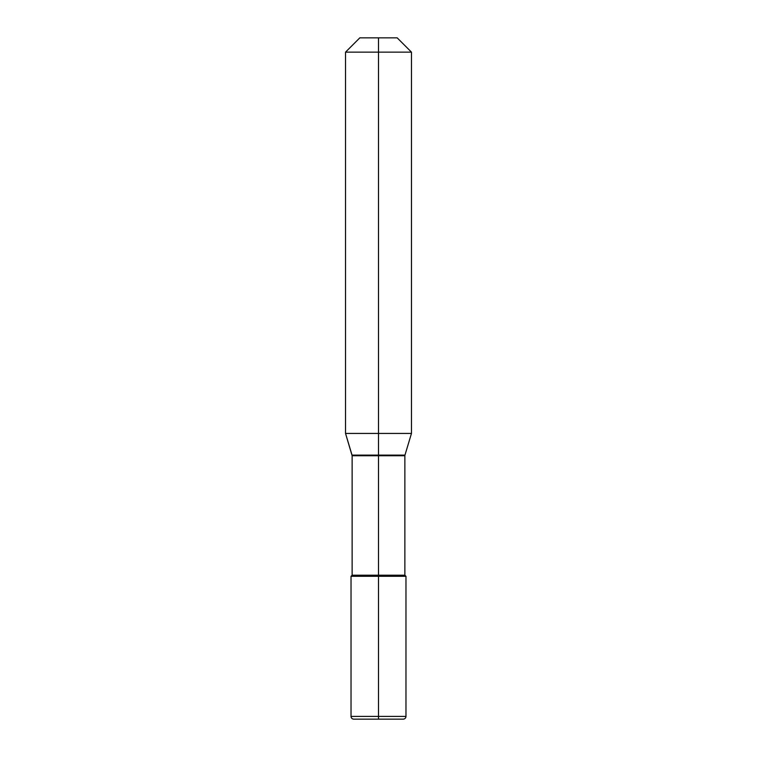 <?xml version="1.0" encoding="UTF-8"?>
<svg xmlns="http://www.w3.org/2000/svg" width="757" height="757" viewBox="0 0 757 757"><rect width="100%" height="100%" fill="white"/><g stroke="black" fill="none" stroke-linecap="round" stroke-linejoin="round"><path stroke-width="1.14" d="M378.5 37.85L359.821 37.85L397.179 37.85L378.5 37.85L378.5 52.138L345.533 52.138L345.533 433.439L378.5 433.439L345.533 433.439L352.033 455.108L378.5 455.108L378.5 576.295L351.03 576.295L405.97 576.295L378.5 576.295L378.5 719.15L403.226 719.15L353.774 719.15L378.5 719.15L378.5 576.295L351.03 576.295L378.5 576.295M351.03 576.295L352.128 575.197L352.128 455.742L345.533 433.439L345.533 52.138L359.821 37.85L345.533 52.138L411.467 52.138L411.467 433.439L378.5 433.439L378.5 455.108L404.967 455.108L352.033 455.108L352.128 455.742L404.872 455.742L352.128 455.742L352.128 575.197L404.872 575.197L352.128 575.197L351.03 576.295L351.03 716.406L351.03 576.295L351.03 716.406L405.97 716.406A2.744 2.744 0 0 1 403.226 719.15C404.91 718.97 405.828 718.052 405.97 716.406L405.97 576.295L405.97 716.406L351.03 716.406C351.172 718.052 352.09 718.97 353.774 719.15A2.744 2.744 0 0 1 351.03 716.406A2.744 2.744 0 0 0 353.774 719.15M411.467 433.439L378.5 433.439L378.5 52.138L411.467 52.138L411.467 433.439L404.967 455.108L411.467 433.439M397.179 37.85L411.467 52.138L397.179 37.85M404.872 455.742L404.872 575.197L405.97 576.295L404.872 575.197L404.872 455.742"/></g></svg>
